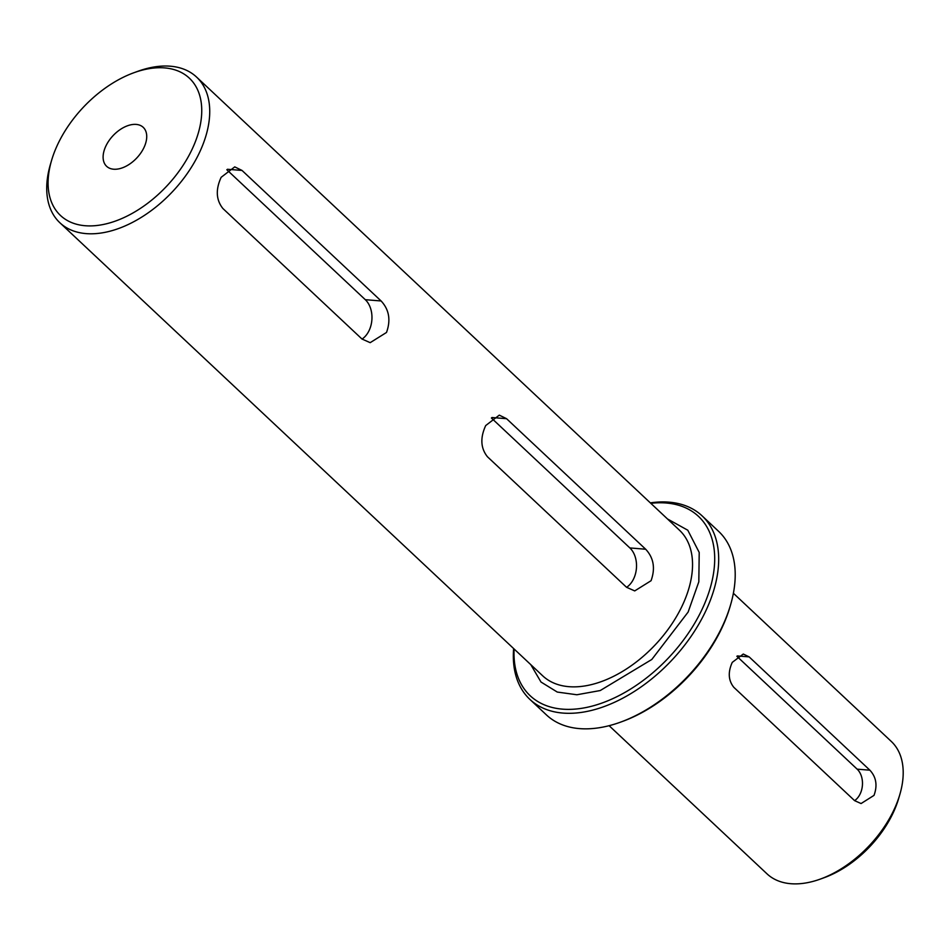 <?xml version="1.0" encoding="UTF-8"?>
<svg xmlns="http://www.w3.org/2000/svg" width="950" height="950" viewBox="0 0 950 950"><rect width="100%" height="100%" fill="white"/><g stroke="black" fill="none" stroke-linecap="round" stroke-linejoin="round"><path stroke-width="1.43" d="M133.962 72.711L137.821 71.309A99.881 60.871 133.2 0 1 196.579 77.081A99.881 60.871 133.2 0 1 198.004 155.586A99.881 60.871 133.2 0 1 59.874 222.751A99.881 60.871 133.2 0 1 50.386 164.481L51.538 160.55A94.169 57.392 133.2 0 1 59.137 141.467A94.169 57.392 133.2 0 1 133.962 72.711A94.169 57.392 133.2 0 1 190.701 152.154A94.169 57.392 133.2 0 1 93.468 225.803A94.169 57.392 133.2 0 1 51.538 160.55M221.16 177.306L234.745 166.879L242.024 170.442L381.116 300.972C389.144 309.605 390.937 320.103 386.508 332.464L370.168 342.665L361.986 339.019L222.882 208.501C216.089 199.963 215.507 189.561 221.16 177.306M485.711 425.553L499.296 415.138L506.576 418.701L645.679 549.231C653.695 557.864 655.488 568.361 651.059 580.711L634.719 590.912L626.537 587.278L487.433 456.748C480.641 448.21 480.071 437.819 485.711 425.553M362.045 339.079A22.705 16.186 94.6 0 0 368.861 331.027A22.705 16.186 94.6 0 0 365.299 299.689L226.824 169.741M626.596 587.337A22.705 16.186 94.6 0 0 633.413 579.286A22.705 16.186 94.6 0 0 629.862 547.936L491.387 418M143.593 148.331A26.731 16.293 133.2 0 1 106.626 166.309A26.731 16.293 133.2 0 1 106.246 145.291A26.731 16.293 133.2 0 1 143.213 127.324A26.731 16.293 133.2 0 1 143.593 148.331M514.116 648.992A122.978 74.943 -46.8 0 0 585.188 707.703A122.978 74.943 -46.8 0 0 700.257 613.059A122.978 74.943 -46.8 0 0 650.809 503.322M513.641 648.553A125.839 76.689 -46.8 0 0 529.886 699.39A125.839 76.689 -46.8 0 0 703.914 614.769A125.839 76.689 -46.8 0 0 702.109 515.874A125.839 76.689 -46.8 0 0 650.334 502.871M529.886 699.39L546.428 714.911A125.839 76.689 -46.8 0 0 620.445 722.178A125.839 76.689 -46.8 0 0 720.444 630.289A125.839 76.689 -46.8 0 0 730.597 604.794A125.839 76.689 -46.8 0 0 718.639 531.383L702.109 515.874M620.445 722.178L622.369 721.477A122.978 74.943 -46.8 0 0 720.1 631.679A122.978 74.943 -46.8 0 0 730.028 606.765L730.597 604.794M732.272 662.364L743.28 654.039L749.146 656.889L869.891 770.201C876.244 777.1 877.622 785.496 874.012 795.376L861.08 803.546L854.584 800.636L733.839 687.337C728.341 680.497 727.819 672.172 732.272 662.364M609.116 725.693L766.982 873.822A90.808 55.337 -46.8 0 0 790.839 883.714A90.808 55.337 -46.8 0 0 820.384 879.071A90.808 55.337 -46.8 0 0 892.549 812.761A90.808 55.337 -46.8 0 0 899.876 794.366A90.808 55.337 -46.8 0 0 891.242 741.392L733.388 593.263M854.584 800.636A18.157 12.956 94.6 0 0 859.988 794.236A18.157 12.956 94.6 0 0 857.149 769.156L736.867 656.296M820.384 879.071L824.244 877.669A85.084 51.858 -46.8 0 0 898.724 798.297L899.876 794.366M59.874 222.751L542.688 675.818A99.881 60.871 -46.8 0 0 680.818 608.641A99.881 60.871 -46.8 0 0 679.393 530.136L196.579 77.081M667.458 518.949L687.788 530.219L699.212 552.437L698.82 581.804L688.121 612.073L651.795 659.478L600.234 690.543L576.876 694.759L557.282 692.063L540.989 682.029L530.765 664.62M365.299 299.689L381.116 300.972M629.862 547.936L645.679 549.231M857.149 769.156L869.891 770.201M242.024 170.442L227.43 169.266M506.576 418.701L491.981 417.513M737.342 655.928L749.146 656.889"/></g></svg>
